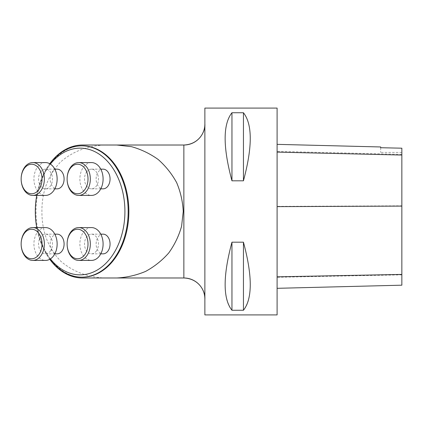 <?xml version="1.0" encoding="UTF-8"?>
<svg xmlns="http://www.w3.org/2000/svg" width="423" height="423" viewBox="0 0 423 423"><rect width="100%" height="100%" fill="white"/><g stroke="black" fill="none" stroke-linecap="round" stroke-linejoin="round"><path stroke-width="0.32" stroke-dasharray="2.12 1.59" d="M49.755 163.712A66.48 47.011 -90 0 0 49.755 259.288M82.437 145.84A65.66 46.43 -90 0 0 36.008 211.5A65.66 46.43 -90 0 0 82.437 277.16M204.869 108.087L204.869 314.913M226.575 298.992C227.733 303.804 229.53 307.563 231.952 310.255L243.442 310.255C245.869 307.563 247.661 303.804 248.824 298.992C251.886 285.224 250.093 266.289 243.442 242.194L231.952 242.194C225.306 266.289 223.513 285.224 226.575 298.992M277.097 108.087L277.097 314.913M183.857 277.98L111.725 277.98C91.738 278.672 74.776 273.11 60.838 261.282C48.143 248.063 41.835 231.476 41.909 211.516C41.819 191.608 48.095 175.043 60.732 161.819C74.654 149.927 91.648 144.328 111.725 145.02L183.857 145.02M231.952 180.806L243.442 180.806C252.526 146.998 252.526 124.309 243.442 112.745L231.952 112.745C222.873 124.309 222.873 146.998 231.952 180.806L231.952 112.745M82.437 145.02L111.725 145.02M82.437 277.98L111.725 277.98M50.385 164.092A63.36 44.806 -90 0 0 36.78 195.415M36.78 227.585A63.36 44.806 -90 0 0 50.385 258.908M57.131 234.152A9.851 6.964 -90 0 0 50.168 244.002A9.851 6.964 -90 0 0 57.131 253.848M103.096 234.152A9.851 6.964 -90 0 0 96.132 244.002A9.851 6.964 -90 0 0 103.096 253.848M57.131 169.152A9.851 6.964 -90 0 0 50.168 178.998A9.851 6.964 -90 0 0 57.131 188.848M103.096 169.152A9.851 6.964 -90 0 0 96.132 178.998A9.851 6.964 -90 0 0 103.096 188.848M49.856 259.23A65.66 46.43 90 0 1 36.727 227.585M36.727 195.415A65.66 46.43 90 0 1 49.856 163.77M86.451 172.193A9.851 6.964 90 0 1 91.49 169.152A9.851 6.964 90 0 1 98.453 178.998A9.851 6.964 90 0 1 91.49 188.848A9.851 6.964 90 0 1 85.086 182.873A9.851 6.964 90 0 1 86.451 172.193M91.49 162.585A16.418 11.606 -90 0 0 80.714 172.891A16.418 11.606 -90 0 0 83.468 190.868A16.418 11.606 -90 0 0 91.49 195.415M45.525 162.585A16.418 11.606 -90 0 0 34.749 172.891A16.418 11.606 -90 0 0 37.504 190.868A16.418 11.606 -90 0 0 45.525 195.415M40.492 172.193A9.851 6.964 90 0 1 45.525 169.152A9.851 6.964 90 0 1 52.489 178.998A9.851 6.964 90 0 1 45.525 188.848A9.851 6.964 90 0 1 39.122 182.873A9.851 6.964 90 0 1 40.492 172.193M96.523 250.807A9.851 6.964 90 0 1 91.49 253.848A9.851 6.964 90 0 1 84.521 244.002A9.851 6.964 90 0 1 91.49 234.152A9.851 6.964 90 0 1 97.893 240.127A9.851 6.964 90 0 1 96.523 250.807M91.49 227.585A16.418 11.606 -90 0 0 79.878 244.002A16.418 11.606 -90 0 0 91.49 260.415M45.525 227.585A16.418 11.606 -90 0 0 33.919 244.002A16.418 11.606 -90 0 0 45.525 260.415M50.559 250.807A9.851 6.964 90 0 1 45.525 253.848A9.851 6.964 90 0 1 38.562 244.002A9.851 6.964 90 0 1 45.525 234.152A9.851 6.964 90 0 1 51.929 240.127A9.851 6.964 90 0 1 50.559 250.807M277.097 206.371L277.097 288.317L277.097 144.359L277.097 206.371L401.85 205.821L401.85 285.187M380.674 147.632L380.674 146.966M401.85 148.108L401.85 205.821M401.85 148.193L401.85 152.407L401.85 148.193M380.674 147.722L380.674 152.407L380.674 147.722M243.442 180.806L243.442 112.745M243.442 310.255L243.442 242.194M231.952 310.255L231.952 242.194M401.85 274.844L277.097 277.276M401.85 154.347L277.097 151.397M91.49 188.848L100.774 188.848M91.49 169.152L100.774 169.152M45.525 188.848L54.81 188.848M45.525 169.152L54.81 169.152M91.49 253.848L100.774 253.848M91.49 234.152L100.774 234.152M45.525 253.848L54.81 253.848M45.525 234.152L54.81 234.152M401.85 152.407L380.674 152.407"/><path stroke-width="0.63" d="M49.755 259.288A66.48 47.011 -90 0 0 82.437 277.98L183.857 277.98A21.013 21.013 0 0 1 204.869 298.992C205.467 292.267 199.704 278.662 183.857 277.98L183.857 145.02C199.651 144.359 205.472 130.76 204.869 124.008A21.013 21.013 0 0 1 183.857 145.02L116.764 145.02L131.558 146.686C141.197 149.404 150.086 153.681 158.218 159.524C165.721 166.154 171.87 173.864 176.666 182.657C180.547 191.883 182.741 201.501 183.249 211.5L181.578 226.294C178.866 235.934 174.583 244.817 168.745 252.949C162.115 260.457 154.406 266.606 145.612 271.397C136.38 275.283 126.768 277.477 116.764 277.98M116.764 145.02L82.437 145.02A66.48 47.011 -90 0 0 49.755 163.712M81.739 277.16L82.437 277.16A65.66 46.43 -90 0 0 128.862 211.5A65.66 46.43 -90 0 0 82.437 145.84L81.739 145.84A65.66 46.43 90 0 1 128.169 211.5A65.66 46.43 90 0 1 81.739 277.16A65.66 46.43 90 0 1 49.856 259.23M204.869 314.913L204.869 108.087L277.097 108.087L277.097 314.913L204.869 314.913M231.952 242.194L243.442 242.194C252.526 276.002 252.526 298.691 243.442 310.255L231.952 310.255C222.873 298.691 222.873 276.002 231.952 242.194L231.952 310.255M231.952 112.745L243.442 112.745C252.526 124.309 252.526 146.998 243.442 180.806L231.952 180.806C222.873 146.998 222.873 124.309 231.952 112.745L231.952 180.806M50.385 258.908A63.36 44.806 -90 0 0 98.49 269.287A63.36 44.806 -90 0 0 124.917 211.5A63.36 44.806 -90 0 0 98.49 153.713A63.36 44.806 -90 0 0 50.385 164.092M36.78 195.415A63.36 44.806 -90 0 0 36.78 227.585M54.81 253.848L57.131 253.848A9.851 6.964 -90 0 0 62.165 250.807A9.851 6.964 -90 0 0 64.095 244.002A9.851 6.964 -90 0 0 57.131 234.152L54.81 234.152M100.774 253.848L103.096 253.848A9.851 6.964 -90 0 0 108.129 250.807A9.851 6.964 -90 0 0 110.059 244.002A9.851 6.964 -90 0 0 103.096 234.152L100.774 234.152M54.81 188.848L57.131 188.848A9.851 6.964 -90 0 0 64.095 178.998A9.851 6.964 -90 0 0 57.131 169.152L54.81 169.152M100.774 188.848L103.096 188.848A9.851 6.964 -90 0 0 110.059 178.998A9.851 6.964 -90 0 0 103.096 169.152L100.774 169.152M36.727 227.585A65.66 46.43 90 0 1 35.31 211.5A65.66 46.43 90 0 1 36.727 195.415M49.856 163.77A65.66 46.43 90 0 1 81.739 145.84M85.113 189.208A14.773 10.448 -90 0 0 80.032 164.647A14.773 10.448 -90 0 0 67.532 183.148A14.773 10.448 -90 0 0 85.113 189.208M78.72 195.415L91.49 195.415A16.418 11.606 -90 0 0 103.096 178.998A16.418 11.606 -90 0 0 91.49 162.585L78.72 162.585A16.418 11.606 90 0 1 89.39 172.547A16.418 11.606 90 0 1 87.112 190.339A16.418 11.606 90 0 1 78.72 195.415A16.418 11.606 90 0 1 70.699 190.868A16.418 11.606 90 0 1 67.114 178.998A16.418 11.606 90 0 1 78.72 162.585M39.149 189.208A14.773 10.448 -90 0 0 34.073 164.647A14.773 10.448 -90 0 0 21.568 183.148A14.773 10.448 -90 0 0 39.149 189.208M41.147 190.339A16.418 11.606 90 0 1 32.756 195.415A16.418 11.606 90 0 1 24.74 190.868A16.418 11.606 90 0 1 21.15 178.998A16.418 11.606 90 0 1 32.756 162.585A16.418 11.606 90 0 1 43.432 172.547A16.418 11.606 90 0 1 41.147 190.339M32.756 195.415L45.525 195.415A16.418 11.606 -90 0 0 57.131 178.998A16.418 11.606 -90 0 0 45.525 162.585L32.756 162.585M70.007 233.792A14.773 10.448 -90 0 0 75.083 258.353A14.773 10.448 -90 0 0 87.587 239.852A14.773 10.448 -90 0 0 70.007 233.792M78.72 260.415L91.49 260.415A16.418 11.606 -90 0 0 102.26 250.109A16.418 11.606 -90 0 0 99.505 232.132A16.418 11.606 -90 0 0 91.49 227.585L78.72 227.585A16.418 11.606 90 0 1 86.736 232.132A16.418 11.606 90 0 1 89.491 250.109A16.418 11.606 90 0 1 78.72 260.415A16.418 11.606 90 0 1 68.045 250.453A16.418 11.606 90 0 1 70.329 232.661A16.418 11.606 90 0 1 78.72 227.585M24.042 233.792A14.773 10.448 -90 0 0 29.124 258.353A14.773 10.448 -90 0 0 41.623 239.852A14.773 10.448 -90 0 0 24.042 233.792M24.365 232.661A16.418 11.606 90 0 1 32.756 227.585A16.418 11.606 90 0 1 40.777 232.132A16.418 11.606 90 0 1 43.532 250.109A16.418 11.606 90 0 1 32.756 260.415A16.418 11.606 90 0 1 21.15 244.002A16.418 11.606 90 0 1 24.365 232.661M32.756 260.415L45.525 260.415A16.418 11.606 -90 0 0 56.301 250.109A16.418 11.606 -90 0 0 53.547 232.132A16.418 11.606 -90 0 0 45.525 227.585L32.756 227.585M277.097 288.317L401.85 285.187L401.85 148.193L380.674 147.722L380.674 146.966L277.097 144.359M401.85 148.193L380.674 147.722M243.442 242.194L243.442 310.255M243.442 112.745L243.442 180.806M183.857 277.98A21.013 21.013 0 0 1 204.869 298.992M401.85 274.421L277.097 276.827M401.85 206.101L277.097 206.641M401.85 155.051L277.097 152.121"/></g></svg>
